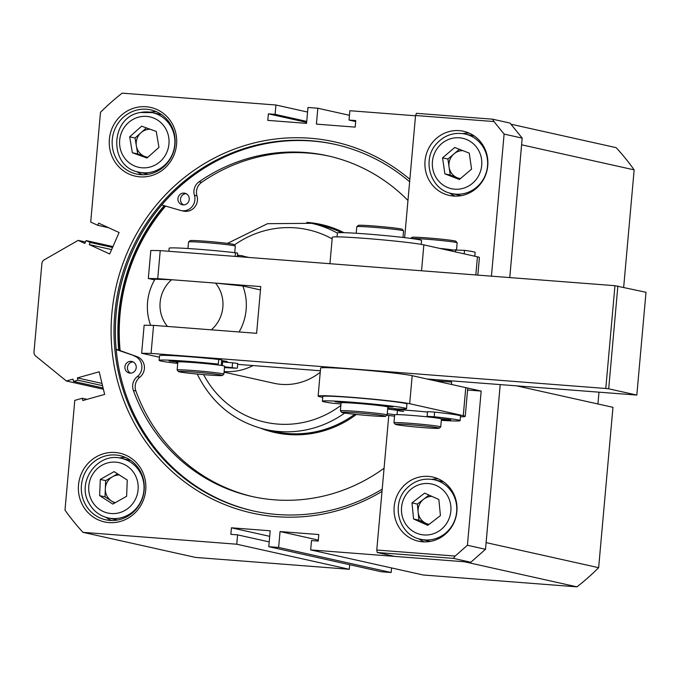 <?xml version="1.0" encoding="UTF-8"?>
<svg xmlns="http://www.w3.org/2000/svg" width="680" height="680" viewBox="0 0 680 680"><rect width="100%" height="100%" fill="white"/><g stroke="black" fill="none" stroke-linecap="round" stroke-linejoin="round"><path stroke-width="1.02" d="M386.844 415.233A42.254 1.674 -174.9 0 0 394.545 416.185M441.312 420.359A42.254 1.674 -174.9 0 0 460.139 420.639A42.254 1.674 -174.9 0 0 455.744 419.492A42.254 1.674 -174.9 0 0 434.205 416.772L427.116 416.33L429.717 417.112M460.139 420.639L460.555 415.973A42.254 1.674 -174.9 0 0 456.161 414.825A42.254 1.674 -174.9 0 0 434.622 412.097L427.533 411.655L427.116 416.33M441.142 418.795L450.781 419.815A32.861 1.3 5.1 0 1 444.737 420.019L441.363 419.798M394.8 414.715L387.251 413.721M387.668 409.046L397.426 410.337L397.043 414.604M397.477 409.751L397.426 410.337A21.123 0.842 -174.9 0 0 403.597 411.485M427.499 412.054A25.823 1.028 -174.9 0 0 411.094 410.567A25.823 1.028 -174.9 0 0 393.176 409.776M322.719 397.4L320.084 396.814A46.945 1.861 5.1 0 1 318.121 396.1L320.62 368.067A46.945 1.861 5.1 0 1 360.697 369.793A46.945 1.861 5.1 0 1 412.182 375.692L465.774 387.634A46.945 1.861 5.1 0 1 467.729 388.356L465.231 416.389A46.945 1.861 5.1 0 1 460.479 416.78M465.774 387.634L463.267 415.667A46.945 1.861 5.1 0 1 465.231 416.389M463.267 415.667L409.683 403.725L412.182 375.692M318.121 396.1A46.945 1.861 5.1 0 1 358.19 397.825A46.945 1.861 5.1 0 1 409.683 403.725M451.452 251.013L451.546 249.925A21.123 0.842 -174.9 0 0 444.694 249.016A21.123 0.842 -174.9 0 0 440.334 248.54M439.518 248.361A23.477 0.935 5.1 0 1 445.987 249.05A23.477 0.935 5.1 0 1 452.37 249.875M456.543 249.671L457.156 242.828A23.477 0.935 -174.9 0 0 457.138 242.785A23.477 0.935 -174.9 0 0 446.692 241.111A23.477 0.935 -174.9 0 0 411.324 238.476M395.258 424.303L393.975 422.781A23.477 0.935 5.1 0 1 393.966 422.739A23.477 0.935 5.1 0 1 397.859 422.577A23.477 0.935 5.1 0 1 430.262 425.204A23.477 0.935 5.1 0 1 440.725 426.912A23.477 0.935 5.1 0 1 440.7 426.947L439.178 428.221A22.066 0.875 5.1 0 1 435.531 428.349A22.066 0.875 5.1 0 1 411.255 426.547A22.066 0.875 5.1 0 1 395.258 424.303A22.066 0.875 5.1 0 1 398.905 424.116A22.066 0.875 5.1 0 1 424.014 426.003A22.066 0.875 5.1 0 1 439.178 428.221M440.725 426.912L441.43 418.974A23.477 0.935 -174.9 0 0 430.975 417.256A23.477 0.935 -174.9 0 0 407.031 415.08A23.477 0.935 -174.9 0 0 394.672 414.8L393.966 422.739M457.138 242.785L455.863 241.264A22.066 0.875 -174.9 0 0 446.046 239.683A22.066 0.875 -174.9 0 0 423.929 237.668A22.066 0.875 -174.9 0 0 411.944 237.346L410.686 238.391M133.084 361.913A5.916 5.652 -77.4 0 0 130.585 373.15M135.949 368.993A5.916 5.652 102.6 0 1 129.276 373.023A5.916 5.652 102.6 0 1 125.18 365.5A5.916 5.652 102.6 0 1 131.852 361.471A5.916 5.652 102.6 0 1 135.949 368.993M186.116 193.656A5.916 5.652 -77.4 0 0 183.617 204.893M188.981 200.736A5.916 5.652 102.6 0 1 182.308 204.765A5.916 5.652 102.6 0 1 178.211 197.251A5.916 5.652 102.6 0 1 184.883 193.222A5.916 5.652 102.6 0 1 188.981 200.736M384.072 468.214A174.496 166.872 102.6 0 1 251.974 496.485A174.496 166.872 102.6 0 1 133.339 390.388L135.881 390.957A11.832 11.313 102.6 0 1 135.737 383.112A11.832 11.313 102.6 0 1 139.799 377.204A11.832 11.313 -77.4 0 0 144.305 365.755A11.832 11.313 -77.4 0 0 136.663 356.532L116.178 349.537M133.339 390.388A11.832 11.313 102.6 0 1 133.186 382.543A11.832 11.313 102.6 0 1 137.258 376.644A11.832 11.313 -77.4 0 0 141.763 365.185A11.832 11.313 -77.4 0 0 134.121 355.963M161.746 204.96L180.684 210.46A11.832 11.313 -77.4 0 0 181.016 210.536L183.566 211.106A11.832 11.313 -77.4 0 0 194.438 207.434A11.832 11.313 -77.4 0 0 196.97 195.84A11.832 11.313 102.6 0 1 197.03 188.641A11.832 11.313 102.6 0 1 201.637 182.333L199.087 181.772A174.496 166.872 102.6 0 1 327.887 155.847A174.496 166.872 102.6 0 1 407.966 200.489M181.016 210.536A11.832 11.313 -77.4 0 0 191.896 206.873A11.832 11.313 -77.4 0 0 194.42 195.279A11.832 11.313 102.6 0 1 194.48 188.071A11.832 11.313 102.6 0 1 199.087 181.772M116.144 349.18L136.663 356.532M135.881 390.957A174.496 166.872 -77.4 0 0 253.249 496.765M329.162 156.136A174.496 166.872 -77.4 0 0 201.637 182.333M444.881 173.85L459.391 179.486L471.571 169.124L469.242 153.127L454.733 147.492L442.552 157.853L444.881 173.85L450.237 175.049L449.072 167.05A14.085 13.473 102.6 0 1 452.574 155.269A14.085 13.473 102.6 0 1 454.002 153.867A14.085 13.473 102.6 0 1 462.817 150.629M460.105 178.882L457.495 177.862A14.085 13.473 102.6 0 1 449.072 167.05L447.916 159.043L442.552 157.853M447.916 159.043L459.383 149.294M460.411 178.619A14.085 13.473 -77.4 0 1 457.495 177.862L450.237 175.049M114.665 503.021L111.588 501.058A14.085 13.473 -77.4 0 0 115.285 502.673M99.645 495.644L105.009 496.842L111.588 501.058A14.085 13.473 102.6 0 1 106.853 495.796A14.085 13.473 102.6 0 1 105.332 488.725L105.647 480.615L100.291 479.425L99.645 495.644L112.812 504.075L126.624 496.272L127.262 480.046L114.095 471.623L100.291 479.425M105.009 496.842L105.332 488.725A14.085 13.473 102.6 0 1 112.557 476.714L117.606 473.866M105.647 480.615L112.557 476.714A14.085 13.473 102.6 0 1 119.365 474.988M168.869 251.277L169.142 248.234A42.254 1.674 5.1 0 1 206.941 249.934A42.254 1.674 5.1 0 1 235.467 252.773L237.634 253.13L237.328 256.555M237.456 255.144L242.785 255.833L242.683 256.972M320.254 372.224A58.684 56.117 102.6 0 1 273.844 383.248L224.069 372.155M402.976 237.439L403.563 230.885A23.477 0.935 -174.9 0 0 403.546 230.843A23.477 0.935 -174.9 0 0 403.546 230.834A23.477 0.935 -174.9 0 0 380.179 227.859A23.477 0.935 -174.9 0 0 356.83 226.678A23.477 0.935 -174.9 0 0 356.804 226.712L356.218 233.266M341.666 412.361L340.391 410.839A23.477 0.935 5.1 0 1 340.391 410.839A23.477 0.935 5.1 0 1 340.374 410.796A23.477 0.935 5.1 0 1 362.738 411.859A23.477 0.935 5.1 0 1 387.115 414.927A23.477 0.935 5.1 0 1 387.132 414.97A23.477 0.935 5.1 0 1 387.115 415.004L385.585 416.279A22.066 0.875 5.1 0 1 364.591 415.25A22.066 0.875 5.1 0 1 341.666 412.361A22.066 0.875 5.1 0 1 362.678 413.321A22.066 0.875 5.1 0 1 385.585 416.279M387.132 414.97L387.846 407.031A23.477 0.935 -174.9 0 0 387.821 406.98A23.477 0.935 -174.9 0 0 363.995 403.962A23.477 0.935 -174.9 0 0 341.088 402.857L340.374 410.796M403.546 230.843L402.271 229.322A22.066 0.875 -174.9 0 0 402.262 229.313A22.066 0.875 -174.9 0 0 402.271 229.322A22.066 0.875 -174.9 0 0 380.307 226.517A22.066 0.875 -174.9 0 0 358.351 225.403L356.83 226.678M207.868 363.817L218.263 364.106A42.254 1.674 -174.9 0 0 189.678 361.471A42.254 1.674 -174.9 0 0 159.137 360.366A42.254 1.674 -174.9 0 0 177.718 363.426M221.306 364.565L221.723 359.89L218.679 359.431A42.254 1.674 -174.9 0 0 190.094 356.804A42.254 1.674 -174.9 0 0 159.554 355.691L159.137 360.366M224.476 367.6A42.254 1.674 -174.9 0 0 236.496 368.186L224.544 366.809M177.76 362.942A32.861 1.3 5.1 0 1 177.726 362.942L176.409 362.695L177.786 362.686M177.845 362.015L169.099 361.012A32.861 1.3 5.1 0 1 178.432 361.156L187.969 362.168M221.663 360.587A25.823 1.028 5.1 0 1 226.066 361.309A25.823 1.028 5.1 0 1 227.341 361.7A25.823 1.028 5.1 0 1 222.632 361.913L232.569 362.805L232.152 367.48M237.32 368.144L237.736 363.477L232.569 362.805M180.268 361.275L180.217 361.837M234.736 252.688L235.314 246.134A23.477 0.935 -174.9 0 0 235.305 246.092A23.477 0.935 -174.9 0 0 215.883 243.474A23.477 0.935 -174.9 0 0 190.188 241.766A23.477 0.935 -174.9 0 0 188.581 241.918A23.477 0.935 -174.9 0 0 188.555 241.961L187.969 248.514M178.423 371.543A22.066 0.875 5.1 0 1 179.945 371.322A22.066 0.875 5.1 0 1 204.952 373.014A22.066 0.875 5.1 0 1 222.343 375.462A22.066 0.875 5.1 0 1 220.83 375.615A22.066 0.875 5.1 0 1 196.673 374A22.066 0.875 5.1 0 1 178.423 371.543L177.148 370.013A23.477 0.935 5.1 0 1 177.131 369.979A23.477 0.935 5.1 0 1 178.763 369.784A23.477 0.935 5.1 0 1 204.918 371.543A23.477 0.935 5.1 0 1 223.89 374.153A23.477 0.935 5.1 0 1 223.873 374.187L224.604 366.205A23.477 0.935 -174.9 0 0 205.623 363.596A23.477 0.935 -174.9 0 0 179.469 361.845A23.477 0.935 -174.9 0 0 177.837 362.032L177.131 369.979M235.305 246.092L234.022 244.571A22.066 0.875 -174.9 0 0 215.772 242.105A22.066 0.875 -174.9 0 0 191.615 240.499A22.066 0.875 -174.9 0 0 190.102 240.652L188.581 241.918M413.567 518.993L427.788 525.351L440.427 515.601L438.838 499.494L424.618 493.127L411.986 502.877L413.567 518.993L418.931 520.183L418.14 512.134A14.085 13.473 102.6 0 1 422.17 500.531A14.085 13.473 102.6 0 1 423.666 499.196A14.085 13.473 102.6 0 1 431.885 496.383M428.774 524.594L426.037 523.37A14.085 13.473 102.6 0 1 418.14 512.134L417.341 504.075L411.986 502.877M417.341 504.075L428.995 495.083M429.148 524.306A14.085 13.473 -77.4 0 1 426.037 523.37L418.931 520.183M451.546 249.925L464.491 250.359A42.254 1.674 5.1 0 1 475.125 252.374A42.254 1.674 5.1 0 1 475.15 252.441L474.81 256.224M387.762 407.949L397.154 408.918A42.254 1.674 -174.9 0 0 406.546 408.697A42.254 1.674 -174.9 0 0 364.259 403.24A42.254 1.674 -174.9 0 0 322.379 401.192A42.254 1.674 -174.9 0 0 322.388 401.217A42.254 1.674 -174.9 0 0 333.081 403.265L340.986 403.962M406.954 404.056A42.254 1.674 -174.9 0 0 406.963 404.03A42.254 1.674 -174.9 0 0 406.963 403.997A42.254 1.674 -174.9 0 0 364.675 398.565A42.254 1.674 -174.9 0 0 322.796 396.517A42.254 1.674 -174.9 0 0 322.804 396.542L322.379 401.192M342.065 402.679L335.104 401.744A32.861 1.3 5.1 0 1 348.611 402.381L356.711 403.368M344.369 402.118L344.326 402.671M371.152 404.642L378.921 405.059A32.861 1.3 5.1 0 1 393.1 406.861L386.521 406.598M406.546 408.697A42.254 1.674 -174.9 0 0 406.546 408.671L406.963 404.03M384.378 405.679L384.336 406.224M237.464 255.076A58.684 56.117 102.6 0 1 238.765 255.272M242.769 256.088A58.684 56.117 102.6 0 1 247.01 257.303M253.088 365.568A58.684 56.117 102.6 0 1 224.128 371.56M260.474 289.926L242.828 285.991A51.637 49.385 102.6 0 1 239.097 331.967M150.637 325.32A51.637 49.385 102.6 0 1 155.04 279.216L171.623 279.718L215.518 283.101A32.861 31.424 102.6 0 1 211.352 329.825L167.458 326.442A32.861 31.424 102.6 0 1 171.623 279.718M242.828 285.991L215.518 283.101M147.585 157.496L137.717 153.935L135.04 137.998L141.015 132.677A14.085 13.473 102.6 0 1 147.356 129.489A14.085 13.473 102.6 0 1 150.135 129.234M129.676 136.807L132.353 152.737L146.99 158.032L158.95 147.39L156.272 131.453L141.635 126.166L129.676 136.807L135.04 137.998M137.717 153.935L132.353 152.737M147.866 157.25A14.085 13.473 102.6 0 1 145.027 156.578A14.085 13.473 102.6 0 1 136.374 145.962A14.085 13.473 102.6 0 1 141.015 132.677L146.404 127.882M337.05 236.844L337.39 232.985A42.254 1.674 5.1 0 1 374.995 234.668A42.254 1.674 5.1 0 1 420.572 240.04A42.254 1.674 5.1 0 1 421.558 240.499L421.217 244.358M456.892 511.513A32.861 31.424 -77.4 0 0 432.684 477.02A32.861 31.424 -77.4 0 0 394.179 506.677A32.861 31.424 -77.4 0 0 418.387 541.169A32.861 31.424 -77.4 0 0 456.892 511.513M438.252 478.848A32.861 31.424 -77.4 0 0 431.945 479.349M487.756 165.758A32.861 31.424 -77.4 0 0 463.539 131.266A32.861 31.424 -77.4 0 0 425.034 160.922A32.861 31.424 -77.4 0 0 449.242 195.415A32.861 31.424 -77.4 0 0 487.756 165.758M469.115 133.093A32.861 31.424 -77.4 0 0 462.8 133.603M377.238 552.509L453.398 558.382L470.815 562.266L394.655 556.393L377.238 552.509L376.771 550.027L388.781 415.488M509.754 277.576L522.197 138.125L510.008 123.071L492.592 119.187L416.432 113.314L415.556 115.498L404.651 237.634M467.585 390.023L481.177 391.068L467.415 545.258L455.175 556.07L376.771 550.027M451.35 380.859L451.707 384.498L481.177 391.068M451.239 382.015L434.894 380.757M415.556 115.498L493.952 121.55L504.11 134.088L491.436 276.165M470.815 562.266L485.503 549.287L500.2 384.633M485.503 549.287L467.415 545.258M455.175 556.07L453.398 558.382M418.71 538.738A32.861 31.424 -77.4 0 0 424.209 541.884M522.197 138.125L504.11 134.088M449.565 192.993A32.861 31.424 -77.4 0 0 455.065 196.129M492.592 119.187L493.952 121.55M118.728 350.106A187.782 179.579 102.6 0 1 118.66 314.653A187.782 179.579 102.6 0 1 164.178 205.666M253.801 511.046A187.782 179.579 102.6 0 1 116.119 314.083A187.782 179.579 102.6 0 1 335.495 144.475M382.202 489.175A187.782 179.579 102.6 0 1 253.13 510.901A187.782 179.579 102.6 0 1 114.775 313.786A187.782 179.579 102.6 0 1 334.824 144.321A187.782 179.579 102.6 0 1 409.64 181.772M382.007 491.427A190.128 181.823 102.6 0 1 193.808 488.359A190.128 181.823 102.6 0 1 111.869 313.463A190.128 181.823 102.6 0 1 223.686 153.519A190.128 181.823 102.6 0 1 409.861 179.325M176.57 144.389A35.207 33.669 102.6 0 1 139.851 176.843A35.207 33.669 102.6 0 1 109.378 139.204A35.207 33.669 102.6 0 1 146.098 106.752A35.207 33.669 102.6 0 1 176.57 144.389M112.285 139.528A32.861 31.424 -77.4 0 0 136.493 174.02A32.861 31.424 -77.4 0 0 175.006 144.364A32.861 31.424 -77.4 0 0 150.79 109.871A32.861 31.424 -77.4 0 0 112.285 139.528M145.715 490.144A35.207 33.669 102.6 0 1 108.987 522.588A35.207 33.669 102.6 0 1 78.514 484.959A35.207 33.669 102.6 0 1 115.243 452.506A35.207 33.669 102.6 0 1 145.715 490.144M81.43 485.282A32.861 31.424 -77.4 0 0 105.638 519.775A32.861 31.424 -77.4 0 0 144.143 490.118A32.861 31.424 -77.4 0 0 119.935 455.625A32.861 31.424 -77.4 0 0 81.43 485.282M136.816 171.598A32.861 31.424 -77.4 0 0 142.316 174.734M105.961 517.344A32.861 31.424 -77.4 0 0 111.46 520.489M415.531 115.779L349.868 110.712L349.027 120.054L355.75 120.572L355.164 127.118L316.412 124.126L317.832 108.239L307.981 107.483L306.561 123.369L267.81 120.377L268.387 113.841L275.111 114.359L275.944 105.009L122.179 93.151A234.727 224.476 -77.4 0 0 100.496 112.31L90.703 222.071L97.716 225.284L98.659 223.142L119.094 232.518L109.701 253.98L89.258 244.604L90.202 242.463L86.114 240.584L84.864 243.44L78.149 240.363L44.259 259.811A4.692 4.488 102.6 0 0 41.888 263.56L34 351.968A4.692 4.488 102.6 0 0 35.666 356.023L66.377 380.995L72.998 379.142L73.542 381.403L77.911 380.179L77.367 377.918L99.186 371.798L104.652 394.409L82.824 400.528L82.28 398.267L74.791 400.367L64.991 510.127A234.727 224.476 -77.4 0 0 82.985 532.346L236.75 544.212L237.583 534.862L230.86 534.344L231.447 527.808L270.198 530.791L268.778 546.678L278.639 547.442L280.05 531.556L318.801 534.548L318.223 541.085L311.5 540.566L310.666 549.908L464.431 561.774L576.963 586.848A234.727 224.476 -77.4 0 0 598.646 567.689L486.115 542.615L500.216 384.633M509.771 277.576L521.619 144.797A234.727 224.476 -77.4 0 0 521.602 144.772M66.377 380.995L103.403 389.24M85.493 241.995L78.149 240.363M89.258 244.604L111.622 249.585M307.564 112.056L275.944 105.009M306.731 121.406L275.111 114.359M349.452 115.285L317.832 108.239M349.027 120.054L355.666 121.533M521.619 144.797L634.151 169.873A234.727 224.476 -77.4 0 0 616.165 147.654L510.927 124.202M634.151 169.873L623.67 287.308M598.969 392.25L597.924 403.979M598.646 567.689L612.961 407.328L516.876 385.917M576.963 586.848L423.198 574.991L310.666 549.908M318.308 540.082L280.05 531.556M391.578 567.944L391.17 572.517L278.639 547.442M391.17 572.517L381.31 571.761L268.778 546.678M269.705 536.333L231.447 527.808M237.583 534.862L269.203 541.909M349.69 564.715L349.282 569.288L236.75 544.212M349.282 569.288L195.517 557.421L82.985 532.346M101.991 383.401L77.367 377.918M90.202 242.463L112.566 247.444M108.647 227.724L97.716 225.284M306.646 122.366L268.387 113.841M87.074 399.339L82.28 398.267M102.535 385.662L77.911 380.179M156.357 111.698A32.861 31.424 -77.4 0 0 150.05 112.208M125.502 457.453A32.861 31.424 -77.4 0 0 119.195 457.954M73.542 381.403L103.097 387.982M112.948 246.568L86.114 240.584M426.921 378.981L636.828 395.072L646 292.281L614.958 285.694L160.233 250.614L150.816 250.47L148.316 278.502L154.624 279.913M160.233 250.614L157.734 278.647L148.316 278.502M614.958 285.694L605.787 388.484L151.062 353.404L153.561 325.372L256.606 333.319L260.772 286.594L157.734 278.647M636.828 395.072L608.693 388.807L617.865 286.008M237.66 364.378L320.382 370.762M153.561 325.372L144.143 325.227L141.644 353.26L159.418 357.221M151.062 353.404L141.644 353.26M608.693 388.807L605.787 388.484M329.936 263.704L332.299 237.235A46.945 1.861 5.1 0 1 372.368 238.969A46.945 1.861 5.1 0 1 423.861 244.868L477.445 256.81A46.945 1.861 5.1 0 1 479.409 257.524L477.836 275.111M434.205 416.772L434.622 412.097M444.822 419.101L444.737 420.019M137.258 376.644L139.799 377.204M196.97 195.84L194.42 195.279M474.419 136.094L465.043 134.002A30.515 29.18 102.6 0 1 486.387 154.403A30.515 29.18 102.6 0 1 479.74 184.186A30.515 29.18 102.6 0 1 451.767 193.57L461.142 195.661M475.116 180.752A25.823 24.692 102.6 0 1 440.138 182.623A25.823 24.692 102.6 0 1 439.008 146.226A25.823 24.692 102.6 0 1 473.986 144.356A25.823 24.692 102.6 0 1 475.116 180.752M130.806 460.454L121.431 458.363A30.515 29.18 102.6 0 1 140.709 473.51A30.515 29.18 102.6 0 1 137.921 506.328A30.515 29.18 102.6 0 1 108.162 517.931L117.529 520.021M91.536 500.233A25.823 24.692 102.6 0 1 101.974 465.248A25.823 24.692 102.6 0 1 135.38 475.464A25.823 24.692 102.6 0 1 124.933 510.442A25.823 24.692 102.6 0 1 91.536 500.233M235.467 252.773L235.144 256.385M238.621 255.263L238.493 256.649M340.85 405.442A98.583 94.282 102.6 0 1 203.609 374.62M344.709 413.049A105.629 101.014 102.6 0 1 265.642 429.513L274.618 431.519A105.629 101.014 102.6 0 0 354.722 414.298M227.469 243.389L267.529 223.686L311.593 223.321L320.569 225.318A105.629 101.014 102.6 0 1 341.598 232.628M306.808 222.377A106.564 101.906 102.6 0 1 343.944 232.671M120.131 350.608A186.38 178.228 102.6 0 1 165.614 206.082M119.136 350.251A187.782 179.579 102.6 0 1 164.56 205.776M356.379 414.469A106.564 101.906 102.6 0 1 260.907 428.332M311.593 223.321A105.629 101.014 102.6 0 1 337.382 233.087M234.396 245.012A98.583 94.282 102.6 0 1 332.154 238.884M218.263 364.106L218.679 359.431M173.63 360.961L173.57 361.632M443.555 481.848L434.18 479.757A30.515 29.18 102.6 0 1 455.727 500.854A30.515 29.18 102.6 0 1 447.899 531.004A30.515 29.18 102.6 0 1 420.911 539.325L430.287 541.416M443.428 527.399A25.823 24.692 102.6 0 1 408.433 527.527A25.823 24.692 102.6 0 1 408.986 491.079A25.823 24.692 102.6 0 1 443.972 490.96A25.823 24.692 102.6 0 1 443.428 527.399M464.491 250.359L464.177 253.852M455.71 249.662L455.506 251.923M337.994 401.812L337.96 402.262M140.632 112.497A30.515 29.18 102.6 0 1 152.294 112.608A30.515 29.18 102.6 0 1 174.887 142.672A30.515 29.18 102.6 0 1 150.671 172.286A30.515 29.18 102.6 0 1 139.018 172.176L148.393 174.267M148.563 167.391A25.823 24.692 102.6 0 1 119.935 146.999A25.823 24.692 102.6 0 1 140.063 116.798A25.823 24.692 102.6 0 1 168.691 137.19A25.823 24.692 102.6 0 1 148.563 167.391M477.445 256.81L475.83 274.958M421.549 270.767L423.861 244.868M465.043 134.002C454.07 131.963 444.669 135.107 436.832 143.42C421.345 159.409 430.27 189.805 451.767 193.57M121.431 458.363C98.073 451.885 76.441 481.346 88.689 502.656C92.965 510.714 99.459 515.806 108.162 517.931M197.251 374.059L197.863 375.343C212.517 403.962 235.11 422.017 265.642 429.513M119.076 350.234L119.331 311.398L127.262 273.3L142.545 237.583L164.509 205.768M222.3 365.594L222.734 360.74M222.343 375.462L223.873 374.187M434.18 479.757C423.784 477.776 414.715 480.565 406.954 488.113C390.286 503.727 398.811 535.483 420.911 539.325M242.769 256.079L248.948 257.457M161.67 114.699L152.294 112.608L140.48 112.497C109.778 116.832 108.46 167.178 139.018 172.176"/></g></svg>
